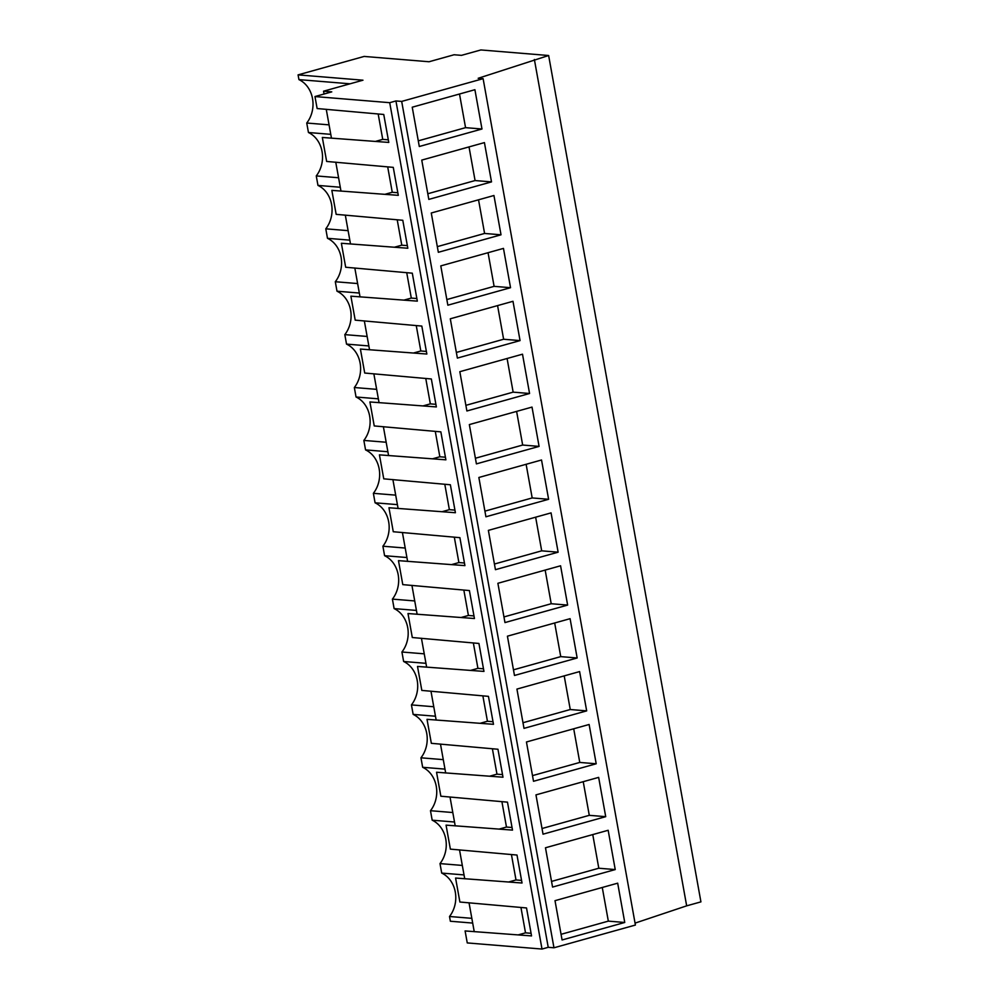 <?xml version="1.0" encoding="UTF-8"?>
<svg xmlns="http://www.w3.org/2000/svg" width="999" height="999" viewBox="0 0 999 999"><rect width="100%" height="100%" fill="white"/><g stroke="black" fill="none" stroke-linecap="round" stroke-linejoin="round"><path stroke-width="1.5" d="M323.551 91.196L331.768 91.871L314.972 96.553L389.722 102.685L395.941 100.949L401.685 101.411L483.116 78.684L478.184 78.284L548.638 55.507L480.869 49.95L461.476 55.357L454.083 54.758L429.046 61.751L364.148 56.431L298.077 74.875L362.974 80.195L323.551 91.196L324.063 94.018M471.84 918.331L449.513 916.495L450.362 921.24L472.689 923.076M449.513 916.495A27.223 23.077 94.7 0 0 441.708 873.089L464.023 874.912M452.797 812.537L430.482 810.701L432.18 820.191A27.223 23.077 94.7 0 1 439.997 863.598L441.708 873.089M430.482 810.701A27.223 23.077 94.7 0 0 422.664 767.294L444.992 769.118M443.281 759.64L420.954 757.804L422.664 767.294M420.954 757.804A27.223 23.077 94.7 0 0 413.149 714.397L435.464 716.221M433.766 706.743L411.438 704.907L413.149 714.397M411.438 704.907A27.223 23.077 94.7 0 0 403.633 661.5L425.949 663.324M424.25 653.833L401.923 652.01L403.633 661.5M401.923 652.01A27.223 23.077 94.7 0 0 394.118 608.603L416.433 610.426M414.722 600.936L392.407 599.113L394.118 608.603M392.407 599.113A27.223 23.077 94.7 0 0 384.59 555.706L406.918 557.529M405.207 548.039L382.892 546.216L384.59 555.706M382.892 546.216A27.223 23.077 94.7 0 0 375.075 502.809L397.402 504.632M395.691 495.142L373.376 493.319L375.075 502.809M373.376 493.319A27.223 23.077 94.7 0 0 365.559 449.9L387.887 451.735M386.176 442.245L363.848 440.422L365.559 449.9M363.848 440.422A27.223 23.077 94.7 0 0 356.044 397.003L378.359 398.838M376.66 389.348L354.333 387.525L356.044 397.003M354.333 387.525A27.223 23.077 94.7 0 0 346.528 344.106L368.843 345.941M367.132 336.451L344.817 334.628L346.528 344.106M344.817 334.628A27.223 23.077 94.7 0 0 337 291.209L359.328 293.044M357.617 283.554L335.302 281.73L337 291.209M335.302 281.73A27.223 23.077 94.7 0 0 327.485 238.311L349.812 240.147M348.102 230.657L325.786 228.821L327.485 238.311M325.786 228.821A27.223 23.077 94.7 0 0 317.969 185.414L340.297 187.25M338.586 177.76L316.258 175.924L317.969 185.414M316.258 175.924A27.223 23.077 94.7 0 0 308.454 132.517L330.769 134.341M329.071 124.863L306.743 123.027L308.454 132.517M306.743 123.027A27.223 23.077 94.7 0 0 298.938 79.62L350.025 83.804M298.077 74.875L298.938 79.62M314.972 96.553L317.133 108.541L383.753 114.473L388.786 142.432L322.327 137.462L326.648 161.451L393.269 167.37L398.301 195.342L331.843 190.372L336.163 214.348L402.784 220.28L407.817 248.239L341.371 243.269L343.519 255.257L345.679 267.245L412.3 273.177L417.332 301.136L350.886 296.166L355.194 320.142L421.815 326.074L426.848 354.033L360.402 349.063L364.722 373.039L431.343 378.971L436.363 406.93L369.917 401.96L374.238 425.936L440.859 431.868L445.891 459.827L379.433 454.857L383.753 478.833L450.374 484.765L455.407 512.724L388.961 507.754L393.269 531.73L459.89 537.662L464.922 565.621L398.476 560.651L402.784 584.627L469.405 590.559L474.438 618.518L407.992 613.548L412.3 637.524L478.933 643.456L483.953 671.415L417.507 666.445L421.828 690.421L488.449 696.353L493.481 724.312L427.023 719.342L431.343 743.318L497.964 749.25L502.997 777.21L436.551 772.239L438.698 784.227L440.859 796.215L507.48 802.147L512.512 830.107L446.066 825.137L448.214 837.125L450.374 849.125L516.995 855.044L522.027 883.016L455.581 878.046L459.89 902.022L526.523 907.954L531.543 935.913L465.097 930.943L467.257 942.931L542.007 949.05L389.722 102.685M464.722 878.795L459.515 849.862M455.207 825.886L450 796.965M445.679 772.989L440.484 744.068M436.163 720.092L430.969 691.171M426.648 667.195L421.441 638.274M417.132 614.298L411.925 585.377M407.617 561.401L402.41 532.479M398.102 508.503L392.894 479.582M388.574 455.606L383.379 426.685M379.058 402.709L373.851 373.788M369.543 349.812L364.335 320.891M360.027 296.915L354.82 267.994M350.512 244.018L345.304 215.097M340.984 191.121L335.789 162.188M331.468 138.212L326.261 109.291M474.238 931.692L469.031 902.771M395.941 100.949L548.226 947.314L542.007 949.05M548.226 947.314L553.97 947.789L635.401 925.049L483.116 78.684M401.685 101.411L553.97 947.789M481.98 128.996L474.912 89.71L412.237 107.205L419.305 146.503L481.98 128.996L465.559 127.66L418.281 140.847M577.16 657.979L570.092 618.681L507.417 636.188L514.485 675.474L577.16 657.979L560.739 656.63L513.461 669.829M560.576 565.784L567.644 605.082L504.97 622.577L497.889 583.291L560.576 565.784M596.203 763.773L589.123 724.487L526.448 741.982L533.516 781.28L596.203 763.773L579.77 762.437L532.504 775.624M579.607 671.578L586.675 710.876L524 728.371L516.933 689.085L579.607 671.578M510.539 287.7L503.471 248.401L440.784 265.896L447.852 305.195L510.539 287.7L494.105 286.351L446.84 299.55M520.054 340.597L457.38 358.092L450.299 318.793L512.986 301.298L520.054 340.597L503.621 339.248L456.356 352.447M491.508 181.893L484.428 142.607L421.753 160.102L428.821 199.4L491.508 181.893L475.074 180.557L427.809 193.744M501.023 234.802L493.943 195.504L431.268 212.999L438.336 252.297L501.023 234.802L484.59 233.454L437.325 246.641M548.613 499.288L485.926 516.783L478.858 477.485L541.533 459.99L548.613 499.288L532.18 497.939L484.915 511.138M558.129 552.185L551.061 512.887L488.374 530.382L495.442 569.68L558.129 552.185L541.695 550.836L494.43 564.035M529.57 393.494L466.895 410.989L459.827 371.69L522.502 354.195L529.57 393.494L513.149 392.145L465.871 405.344M539.085 446.391L532.017 407.093L469.343 424.587L476.411 463.886L539.085 446.391L522.664 445.042L475.399 458.241M615.234 869.567L608.166 830.281L545.479 847.776L552.559 887.075L615.234 869.567L598.801 868.231L551.535 881.418M598.651 777.384L605.719 816.67L543.031 834.177L535.963 794.879L598.651 777.384M624.75 922.477L617.682 883.178L555.007 900.673L562.075 939.972L624.75 922.477L608.329 921.128L561.051 934.315M635.052 923.113L686.663 905.843L534.378 59.478M548.638 55.507L700.923 901.872L686.663 905.843M375.636 141.359L382.742 139.373L378.184 114.023M382.742 139.373L388.311 139.835M459.503 94.006L465.559 127.66M439.997 863.598L462.312 865.434M602.272 887.474L608.329 921.128M518.406 934.827L525.511 932.841L520.954 907.492M525.511 932.841L531.081 933.303M469.018 146.903L475.074 180.557M385.152 194.256L392.257 192.27L387.699 166.92M392.257 192.27L397.827 192.732M478.533 199.8L484.59 233.454M394.667 247.153L401.785 245.18L397.215 219.817M401.785 245.18L407.342 245.629M488.049 252.697L494.105 286.351M404.195 300.05L411.301 298.077L406.73 272.715M411.301 298.077L416.87 298.526M497.577 305.594L503.621 339.248M413.711 352.959L420.816 350.974L416.258 325.612M420.816 350.974L426.386 351.423M507.092 358.504L513.149 392.145M423.226 405.856L430.332 403.871L425.774 378.509M430.332 403.871L435.901 404.32M516.608 411.401L522.664 445.042M432.742 458.753L439.847 456.768L435.289 431.406M439.847 456.768L445.417 457.217M526.123 464.298L532.18 497.939M442.257 511.65L449.375 509.665L444.805 484.303M449.375 509.665L454.932 510.114M535.639 517.195L541.695 550.836M451.785 564.547L458.891 562.562L454.32 537.2M458.891 562.562L464.46 563.011M567.644 605.082L551.211 603.733L503.946 616.932M545.167 570.092L551.211 603.733M461.301 617.444L468.406 615.459L463.848 590.109M468.406 615.459L473.976 615.921M554.682 622.989L560.739 656.63M470.816 670.341L477.922 668.356L473.364 643.006M477.922 668.356L483.491 668.818M586.675 710.876L570.254 709.527L522.989 722.727M564.198 675.886L570.254 709.527M480.332 723.239L487.437 721.253L482.879 695.903M487.437 721.253L493.007 721.715M573.713 728.783L579.77 762.437M489.847 776.136L496.965 774.15L492.395 748.8M496.965 774.15L502.522 774.612M605.719 816.67L589.285 815.334L542.02 828.521M583.229 781.68L589.285 815.334M499.375 829.033L506.481 827.047L501.91 801.697M506.481 827.047L512.037 827.509M432.18 820.191L454.508 822.015M592.757 834.577L598.801 868.231M508.891 881.93L515.996 879.944L511.438 854.595M515.996 879.944L521.565 880.406"/></g></svg>
